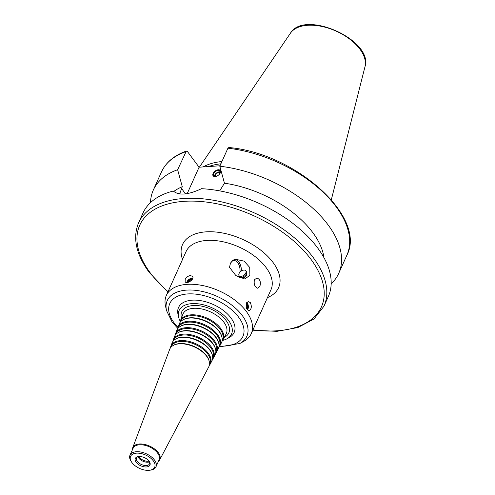 <?xml version="1.0" encoding="UTF-8"?>
<svg xmlns="http://www.w3.org/2000/svg" width="495" height="495" viewBox="0 0 495 495"><rect width="100%" height="100%" fill="white"/><g stroke="black" fill="none" stroke-linecap="round" stroke-linejoin="round"><path stroke-width="0.74" d="M222.701 340.387A28.729 15.976 -155.8 0 0 226.945 338.797A28.729 15.976 -155.8 0 0 211.86 307.729A28.729 15.976 -155.8 0 0 178.608 317.072A28.729 15.976 -155.8 0 0 180.242 321.298M178.608 317.072L178.014 314.436A30.492 16.96 24.2 0 1 213.302 304.524A30.492 16.96 24.2 0 1 229.315 337.491L226.945 338.797M221.964 341.395A23.333 12.981 -155.8 0 0 222.936 339.978A23.333 12.981 -155.8 0 0 207.17 318.167A23.333 12.981 -155.8 0 0 180.39 320.859A23.333 12.981 -155.8 0 0 179.976 322.523M222.113 340.665L222.267 340.374A22.888 12.728 -155.8 0 0 206.799 318.978A22.888 12.728 -155.8 0 0 180.539 321.62L180.421 321.929M218.802 347.372A22.912 12.74 -155.8 0 0 219.78 345.962L221.358 342.973A23.123 12.858 -155.8 0 0 221.952 337.293L221.828 336.736A22.751 12.653 -155.8 0 0 205.871 321.057A22.751 12.653 -155.8 0 0 183.546 319.535L183.045 319.813A23.123 12.858 -155.8 0 0 179.202 324.027L178.008 327.189A22.912 12.74 -155.8 0 0 177.6 328.853M221.952 337.293A23.123 12.858 -155.8 0 0 205.734 321.354A23.123 12.858 -155.8 0 0 183.045 319.813M219.78 345.962A22.912 12.74 -155.8 0 0 204.299 324.547A22.912 12.74 -155.8 0 0 178.008 327.189M218.945 346.667L219.112 346.358A22.461 12.493 -155.8 0 0 203.934 325.357A22.461 12.493 -155.8 0 0 178.157 327.95L178.033 328.284M215.647 353.35A22.485 12.505 -155.8 0 0 216.624 351.939L218.202 348.95A22.696 12.622 -155.8 0 0 218.784 343.382L218.66 342.825A22.325 12.418 -155.8 0 0 203.006 327.436A22.325 12.418 -155.8 0 0 181.102 325.945L180.601 326.217A22.696 12.622 -155.8 0 0 176.82 330.357L175.632 333.519A22.485 12.505 -155.8 0 0 175.23 335.189M218.784 343.382A22.696 12.622 -155.8 0 0 202.87 327.733A22.696 12.622 -155.8 0 0 180.601 326.217M216.624 351.939A22.485 12.505 -155.8 0 0 201.434 330.926A22.485 12.505 -155.8 0 0 175.632 333.519M215.777 352.669L215.956 352.341A22.034 12.257 -155.8 0 0 201.069 331.737A22.034 12.257 -155.8 0 0 175.781 334.286L175.651 334.632M212.485 359.333A22.058 12.27 -155.8 0 0 213.469 357.922L215.047 354.934A22.269 12.387 -155.8 0 0 215.622 349.464L215.492 348.907A21.898 12.177 -155.8 0 0 200.135 333.816A21.898 12.177 -155.8 0 0 178.652 332.349L178.151 332.628A22.269 12.387 -155.8 0 0 174.444 336.687L173.256 339.848A22.058 12.27 -155.8 0 0 172.854 341.519M215.622 349.464A22.269 12.387 -155.8 0 0 199.999 334.113A22.269 12.387 -155.8 0 0 178.151 332.628M213.469 357.922A22.058 12.27 -155.8 0 0 198.569 337.305A22.058 12.27 -155.8 0 0 173.256 339.848M212.615 358.671L212.801 358.318A21.613 12.016 -155.8 0 0 198.198 338.116A21.613 12.016 -155.8 0 0 173.405 340.616L173.262 340.987M209.329 365.31A21.632 12.029 -155.8 0 0 210.313 363.905L211.891 360.911A21.842 12.152 -155.8 0 0 212.454 355.552L212.33 354.995A21.471 11.942 -155.8 0 0 197.27 340.195A21.471 11.942 -155.8 0 0 176.201 338.759L175.7 339.032A21.842 12.152 -155.8 0 0 172.068 343.016L170.874 346.178A21.632 12.029 -155.8 0 0 170.478 347.849M212.454 355.552A21.842 12.152 -155.8 0 0 197.134 340.492A21.842 12.152 -155.8 0 0 175.7 339.032M210.313 363.905A21.632 12.029 -155.8 0 0 195.698 343.685A21.632 12.029 -155.8 0 0 170.874 346.178M209.447 364.673L209.645 364.301A21.186 11.781 -155.8 0 0 195.333 344.495A21.186 11.781 -155.8 0 0 171.022 346.946L170.874 347.335M158.357 461.489A14.788 8.223 -155.8 0 0 159.662 459.935L208.735 366.894A21.421 11.911 -155.8 0 0 209.292 361.641L209.162 361.078A21.044 11.707 -155.8 0 0 194.399 346.574A21.044 11.707 -155.8 0 0 173.751 345.164L173.25 345.442A21.421 11.911 -155.8 0 0 169.686 349.346L132.697 447.814A14.788 8.223 -155.8 0 0 132.4 449.825M209.292 361.641A21.421 11.911 -155.8 0 0 194.269 346.871A21.421 11.911 -155.8 0 0 173.25 345.442M159.662 459.935A14.788 8.223 -155.8 0 0 149.669 446.106A14.788 8.223 -155.8 0 0 132.697 447.814M149.583 470.25L150.461 470.132A14.231 7.914 -155.8 0 0 155.968 466.804L159.081 459.867A14.231 7.914 -155.8 0 0 149.348 446.818A14.231 7.914 -155.8 0 0 133.13 448.204L130.012 455.14A14.231 7.914 -155.8 0 0 131.175 461.464L131.67 462.2A13.21 7.351 -155.8 0 0 131.973 462.627A13.21 7.351 -155.8 0 0 149.583 470.25A13.21 7.351 -155.8 0 0 153.184 460.684A13.21 7.351 -155.8 0 0 136.441 453.154A13.21 7.351 -155.8 0 0 131.67 462.2M155.968 466.804A14.231 7.914 -155.8 0 0 146.235 453.754A14.231 7.914 -155.8 0 0 130.012 455.14M136.162 462.281A8.031 4.467 -155.8 0 0 147.491 466.797A8.031 4.467 -155.8 0 0 147.584 459.589A8.031 4.467 -155.8 0 0 140.97 456.619A8.031 4.467 -155.8 0 0 136.162 462.281M140.97 456.619L137.406 456.972A7.116 3.954 -155.8 0 0 136.533 457.98A7.116 3.954 -155.8 0 0 137.276 461.377A7.116 3.954 -155.8 0 0 143.995 465.35A7.116 3.954 -155.8 0 0 149.509 463.815A7.116 3.954 -155.8 0 0 149.688 462.485L147.584 459.589M138.025 456.699A7.116 3.954 -155.8 0 0 138.086 456.866A7.116 3.954 -155.8 0 0 138.767 458.061A7.116 3.954 -155.8 0 0 149.311 461.915A7.116 3.954 -155.8 0 0 149.478 461.847M138.798 456.551A7.116 3.954 -155.8 0 0 139.182 457.132A7.116 3.954 -155.8 0 0 149.075 461.167M246.696 272.627L246.454 275.709L245.149 277.076L243.274 277.72L240.626 277.132A4.164 2.456 -36.6 0 0 244.505 276.024A4.164 2.456 -36.6 0 0 246.696 272.627A4.164 2.456 -36.6 0 0 246.392 271.569L245.786 270.759A4.164 2.456 -36.6 0 0 242.42 270.449A4.164 2.456 -36.6 0 0 239.079 273.518A4.164 2.456 -36.6 0 0 239.097 275.721A4.164 2.456 -36.6 0 0 243.905 275.214A4.164 2.456 -36.6 0 0 245.786 270.759M239.097 275.721L239.698 276.532A4.164 2.456 -36.6 0 0 240.626 277.132M239.388 277.788A10.166 5.959 85.2 0 0 239.995 276.835M241.393 270.982A10.166 5.959 85.2 0 0 235.082 259.491M233.374 259.912A10.061 5.897 85.2 0 0 232.706 260.302L236.072 259.374L244.115 261.15L249.715 267.43L249.895 275.263L244.839 279.038L235.886 275.597L229.519 267.387A10.061 5.897 85.2 0 0 229.494 267.696M259.85 286.475L257.66 288.232C254.715 286.945 253.638 284.118 254.43 279.749L256.942 278.011C260.098 279.267 261.069 282.094 259.85 286.475M239.97 272.188A9.145 5.358 85.2 0 0 233.906 260.574A9.145 5.358 85.2 0 0 230.33 263.6M238.169 277.138A9.145 5.358 85.2 0 0 239.054 275.659M241.331 271.025A10.061 5.897 85.2 0 0 234.5 259.603M239.314 277.751A10.061 5.897 85.2 0 0 239.933 276.785M229.519 267.387L230.385 263.476L232.706 260.302M192.759 278.363A6.101 3.595 -36.6 0 0 187.098 282.484M192.561 278.889A4.337 2.555 -36.6 0 0 187.642 282.416M192.833 278.048A4.573 2.692 -36.6 0 0 192.196 278.048A4.573 2.692 -36.6 0 0 186.714 282.484M185.192 279.458C186.324 277.287 188.038 275.981 190.334 275.542L192.499 276.352C194.987 279.217 186.838 284.526 185.155 281.803L185.192 279.458M192.202 279.514A3.521 2.073 -36.6 0 0 188.36 282.249M247.265 309.598A6.101 3.576 85.2 0 0 246.621 302.699M246.962 309.152A4.337 2.543 85.2 0 0 246.368 303.188M247.525 309.913A4.573 2.679 85.2 0 0 247.222 302.872A4.573 2.679 85.2 0 0 246.819 302.414M246.392 303.126L248.317 301.529L250.34 302.612C251.943 306.523 251.522 309.202 249.072 310.643C246.485 309.715 245.594 307.209 246.392 303.126M246.615 308.496A3.521 2.06 85.2 0 0 246.139 303.874M219.724 173.844A2.345 1.38 -36.6 0 0 219.563 173.077A2.345 1.38 -36.6 0 0 218.481 172.699A2.345 1.38 -36.6 0 0 216.216 173.962A2.345 1.38 -36.6 0 0 215.795 175.874A2.345 1.38 -36.6 0 0 216.488 176.245M220.25 172.978A3.007 1.776 -36.6 0 0 218.71 172.198A3.007 1.776 -36.6 0 0 215.641 174.03A3.007 1.776 -36.6 0 0 215.504 176.505M220.461 171.901A4.065 2.395 -36.6 0 0 219.359 171.79A4.065 2.395 -36.6 0 0 214.415 176.393M220.232 173.027A4.065 2.395 -36.6 0 0 220.164 170.998A4.065 2.395 -36.6 0 0 218.283 170.342A4.065 2.395 -36.6 0 0 214.366 172.532A4.065 2.395 -36.6 0 0 213.636 175.843A4.065 2.395 -36.6 0 0 215.554 176.498M218.227 169.766A4.474 2.636 143.4 0 1 220.306 172.879A4.474 2.636 143.4 0 1 215.393 176.523A4.474 2.636 143.4 0 1 213.048 173.559A4.474 2.636 143.4 0 1 218.227 169.766M252.79 330.202L277.002 331.334L297.897 327.535L313.985 318.984L323.978 306.182L328.34 296.474A101.63 56.523 -155.8 0 0 299.029 228.35A101.63 56.523 -155.8 0 0 201.533 188.688C188.149 194.931 178.745 195.717 173.312 191.039A101.63 56.523 -155.8 0 0 142.937 213.153L138.575 222.861C132.462 237.773 136.014 254.294 149.224 272.423L167.879 292.044M179.654 193.922L182.278 186.708L177.631 169.736L186.355 151.062L187.438 151.538L199.077 167.211L187.209 193.613M227.917 148.203A101.63 56.523 -155.8 0 1 346.828 255.34C367.203 217.088 295.422 153.19 228.857 147.516L227.917 148.203L219.811 166.233L224.458 183.2L219.706 190.878M199.077 167.211L220.021 165.763M182.278 186.708A86.384 48.046 -155.8 0 0 173.72 191.485M177.631 169.736A101.63 56.523 -155.8 0 0 153.326 190.043A101.63 56.523 -155.8 0 0 150.492 202.659M220.906 163.802A70.024 38.944 -155.8 0 0 208.067 166.759M221.927 161.531A70.989 39.482 -155.8 0 0 203.086 166.951M331.174 283.858A101.63 56.523 -155.8 0 0 338.722 273.364A101.63 56.523 -155.8 0 0 219.811 166.233M323.953 257.66A86.384 48.046 -155.8 0 0 224.458 183.2M219.161 346.927L239.889 343.487L243.831 341.321A46.549 25.889 -155.8 0 0 251.231 333.68A46.549 25.889 -155.8 0 0 219.384 290.986A46.549 25.889 -155.8 0 0 166.314 295.515A46.549 25.889 -155.8 0 0 165.516 306.12L166.506 310.507L172.099 322.022L177.693 328.29M224.334 337.324A25.796 14.349 -155.8 0 0 211.192 309.214A25.796 14.349 -155.8 0 0 181.442 318.05M222.936 339.978L226.128 333.921A23.766 13.216 -155.8 0 0 210.072 311.702A23.766 13.216 -155.8 0 0 182.797 314.449L180.39 320.859M185.526 193.854L181.504 188.434M323.978 306.182A101.63 56.523 -155.8 0 0 254.449 212.961A101.63 56.523 -155.8 0 0 138.575 222.861M185.736 151.711A101.63 56.523 -155.8 0 0 161.426 172.019L153.326 190.043M252.964 329.812A99.6 55.397 -155.8 0 0 318.86 272.194A99.6 55.397 -155.8 0 0 190.785 201.1A99.6 55.397 -155.8 0 0 150.164 272.751A99.6 55.397 -155.8 0 0 168.053 291.654M267.436 297.619A52.643 29.279 -155.8 0 0 242.587 239.357A52.643 29.279 -155.8 0 0 182.519 259.46M251.231 333.68L270.963 289.767A46.549 25.889 -155.8 0 0 239.122 247.073A46.549 25.889 -155.8 0 0 186.052 251.602L166.314 295.515M239.889 343.487A43.616 24.255 -155.8 0 0 216.983 296.326A43.616 24.255 -155.8 0 0 166.506 310.507M219.718 346.073A40.095 22.3 -155.8 0 0 240.749 320.345A40.095 22.3 -155.8 0 0 188.96 293.869A40.095 22.3 -155.8 0 0 173.974 322.684A40.095 22.3 -155.8 0 0 177.965 327.306M290.429 33.196C304.524 9.089 373.657 40.157 364.988 66.701A41.066 22.838 -155.8 0 0 336.161 31.148A41.066 22.838 -155.8 0 0 290.429 33.196L199.374 167.186M186.355 151.062C174.209 155.399 165.899 162.385 161.426 172.019M346.828 255.34L338.722 273.364M364.988 66.701L331.328 199.733"/></g></svg>
